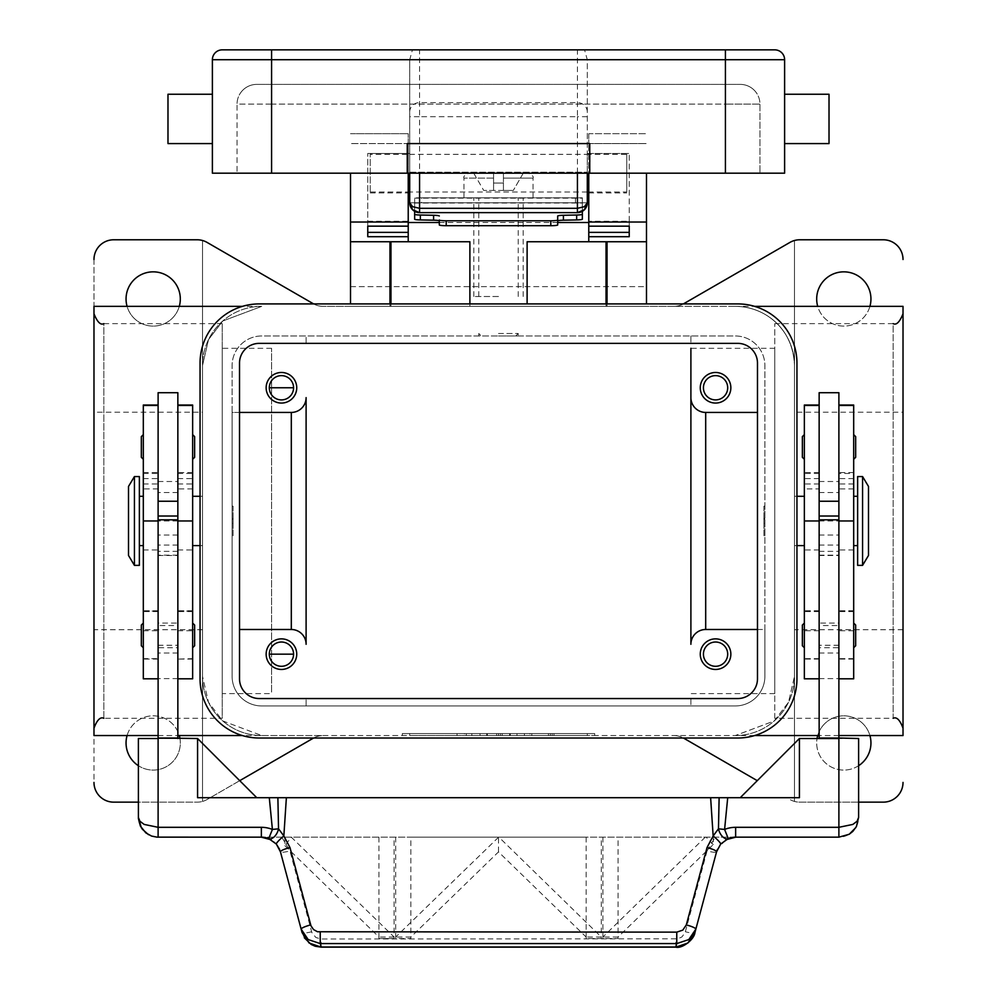 <?xml version="1.0" encoding="UTF-8"?>
<svg xmlns="http://www.w3.org/2000/svg" width="997" height="997" viewBox="0 0 997 997"><rect width="100%" height="100%" fill="white"/><g stroke="black" fill="none" stroke-linecap="round" stroke-linejoin="round"><path stroke-width="0.75" stroke-dasharray="4.99 3.74" d="M498.5 335.964L518.228 335.964L498.5 335.964M498.5 333.509L518.228 333.509L498.5 333.509M239.517 412.434L232.114 412.434L232.114 365.563A29.598 29.598 0 0 1 261.713 335.964L735.288 335.964A29.598 29.598 0 0 1 764.886 365.563L764.886 676.352A29.598 29.598 0 0 1 735.288 705.951L261.713 705.951A29.598 29.598 0 0 1 232.114 676.352L232.114 365.563A29.598 29.598 0 0 1 261.713 335.964L735.288 335.964A29.598 29.598 0 0 1 764.886 365.563L764.886 629.493L705.689 629.493A14.805 14.805 0 0 0 690.896 644.286L690.896 348.302L774.756 348.302L774.756 693.625L774.756 348.302M690.896 335.964L690.896 343.367L690.896 335.964M690.896 698.548L690.896 705.951L690.896 698.548M774.756 693.625L690.896 693.625M774.756 718.289L774.756 323.639L774.756 718.289L893.15 718.289L893.15 520.957L893.15 718.289M774.756 323.639L893.15 323.639L893.15 520.957L893.15 323.639M903.02 520.957L903.02 728.146L903.02 520.957M903.02 306.366L903.02 735.549M903.02 259.507A19.728 19.728 0 0 0 883.28 239.779L799.768 239.779A19.728 19.728 0 0 0 794.484 240.501L794.484 801.426L794.484 240.501A19.728 19.728 0 0 0 789.911 242.421L683.718 303.724A19.728 19.728 0 0 1 673.847 306.366L323.153 306.366A19.728 19.728 0 0 1 318.043 305.705A19.728 19.728 0 0 0 323.153 306.366L735.288 306.366C761.434 306.341 792.864 325.047 794.484 365.563C792.864 325.047 761.434 306.341 735.288 306.366L754.667 306.366M754.667 735.549L735.288 735.549L774.22 720.956L788.515 702.262L794.484 676.352L794.484 365.563L794.484 412.21L903.02 412.21M838.888 735.549L819.148 735.549M858.616 802.149L799.768 802.149A19.728 19.728 0 0 1 789.911 799.507A19.728 19.728 0 0 0 799.768 802.149L883.28 802.149A19.728 19.728 0 0 0 903.02 782.421M870.954 298.975A27.131 27.131 0 0 0 843.823 271.845A27.131 27.131 0 0 0 816.68 298.975A27.131 27.131 0 0 0 843.823 326.106A27.131 27.131 0 0 0 870.954 298.975M870.954 742.952A27.131 27.131 0 0 0 843.823 715.821A27.131 27.131 0 0 0 816.68 742.952A27.131 27.131 0 0 0 843.823 770.083A27.131 27.131 0 0 0 870.954 742.952M858.616 765.696A27.131 27.131 0 0 1 817.054 738.515M817.714 735.549A27.131 27.131 0 0 1 869.92 735.549M794.484 412.21L794.484 365.563A59.197 59.197 0 0 0 735.288 306.366L673.847 306.366A19.728 19.728 0 0 0 683.406 303.911M757.271 780.663L683.718 738.191A19.728 19.728 0 0 0 673.847 735.549A19.728 19.728 0 0 1 683.406 738.017M903.02 629.718L794.484 629.718L794.484 676.352L788.515 702.262L774.22 720.956L735.288 735.549L323.153 735.549A19.728 19.728 0 0 0 318.043 736.222A19.728 19.728 0 0 1 323.153 735.549L261.713 735.549L222.78 720.956L208.485 702.262L202.516 676.352A59.197 59.197 0 0 0 261.713 735.549A59.197 59.197 0 0 1 202.516 676.352L202.516 629.718L202.516 676.352L208.485 702.262L222.78 720.956L261.713 735.549L242.333 735.549M239.729 780.663L207.089 799.507A19.728 19.728 0 0 1 202.329 801.476A19.728 19.728 0 0 0 207.089 799.507L313.282 738.191A19.728 19.728 0 0 1 318.043 736.222A19.728 19.728 0 0 0 313.594 738.017M313.594 303.911A19.728 19.728 0 0 0 318.043 305.705A19.728 19.728 0 0 1 313.282 303.724L207.089 242.421A19.728 19.728 0 0 0 202.516 240.501L202.516 801.426L202.516 240.501A19.728 19.728 0 0 0 197.232 239.779L113.72 239.779A19.728 19.728 0 0 0 93.98 259.507L93.98 412.21L202.516 412.21L202.516 365.563L208.485 339.653L222.78 320.972L261.713 306.366L242.333 306.366M469.886 303.911L469.886 306.366L350.508 306.366L646.492 306.366L469.886 306.366L469.886 241.748L350.508 241.748M646.492 241.748L527.114 241.748L527.114 303.911M202.516 629.718L93.98 629.718L93.98 782.421A19.728 19.728 0 0 0 113.72 802.149L197.232 802.149A19.728 19.728 0 0 0 202.329 801.476A19.728 19.728 0 0 1 197.232 802.149L138.384 802.149M179.946 738.515A27.131 27.131 0 0 1 138.384 765.696M127.08 735.549A27.131 27.131 0 0 1 179.286 735.549M126.046 742.952A27.131 27.131 0 0 0 153.177 770.083A27.131 27.131 0 0 0 180.32 742.952A27.131 27.131 0 0 0 153.177 715.821A27.131 27.131 0 0 0 126.046 742.952M158.112 735.549L177.852 735.549M93.98 629.718L93.98 735.549M93.98 306.366L93.98 412.21M93.98 259.507L93.98 782.421M93.98 313.768L93.98 520.957L93.98 313.768M93.98 520.957L93.98 728.146L93.98 520.957M222.244 323.639L103.85 323.639L103.85 718.289L222.244 718.289L222.244 323.639L222.244 718.289M222.244 693.625L222.244 348.302L222.244 693.625L271.583 693.625L271.583 348.302L271.583 693.625M271.583 348.302L222.244 348.302M261.713 306.366L222.78 320.972L208.485 339.653L202.516 365.563A59.197 59.197 0 0 1 261.713 306.366A59.197 59.197 0 0 0 202.516 365.563L202.516 412.21M179.286 306.366A27.131 27.131 0 0 1 127.08 306.366M126.046 298.975A27.131 27.131 0 0 0 153.177 326.106A27.131 27.131 0 0 0 180.32 298.975A27.131 27.131 0 0 0 153.177 271.845A27.131 27.131 0 0 0 126.046 298.975M735.288 735.549A59.197 59.197 0 0 0 794.484 676.352A59.197 59.197 0 0 1 735.288 735.549L261.713 735.549M409.705 735.549L594.698 735.549L498.5 735.549L498.5 733.58L402.302 733.58L594.698 733.58L409.705 733.58L587.295 733.58L480.006 733.58L498.5 733.58L498.5 735.549L409.705 735.549L409.705 733.58M869.92 306.366A27.131 27.131 0 0 1 817.714 306.366M202.516 365.563L202.516 676.352L202.516 365.563M202.516 496.294L202.516 545.621L202.516 496.294L200.048 496.294M200.048 545.621L202.516 545.621M192.645 545.621L192.645 496.294L192.645 545.621M735.288 306.366A59.197 59.197 0 0 1 794.484 365.563L794.484 629.718M794.484 496.294L794.484 545.621L794.484 496.294L796.952 496.294M796.952 545.621L794.484 545.621M804.355 545.621L804.355 496.294L804.355 545.621M757.483 629.493L764.886 629.493L764.886 676.352A29.598 29.598 0 0 1 735.288 705.951L261.713 705.951A29.598 29.598 0 0 1 232.114 676.352L232.114 412.434L291.311 412.434A14.805 14.805 0 0 0 306.104 397.629L306.104 644.286M306.104 705.951L306.104 698.548L306.104 705.951M306.104 343.367L306.104 335.964L306.104 343.367M291.311 629.493L239.517 629.493M705.689 412.434L757.483 412.434M232.114 535.763L232.114 506.164L232.114 535.763L233.099 535.763L233.099 506.164L232.114 506.164M764.886 535.763L764.886 506.164L764.886 535.763L763.901 535.763L763.901 506.164L764.886 506.164M763.901 506.164L763.901 535.763M700.268 654.157A15.291 15.291 0 0 0 715.559 669.448A15.291 15.291 0 0 0 730.851 654.157A15.291 15.291 0 0 0 715.559 638.865A15.291 15.291 0 0 0 700.268 654.157M703.421 654.157A12.138 12.138 0 0 0 715.559 666.295A12.138 12.138 0 0 0 727.698 654.157A12.138 12.138 0 0 0 715.559 642.018A12.138 12.138 0 0 0 703.421 654.157M266.149 654.157A15.291 15.291 0 0 0 281.441 669.448A15.291 15.291 0 0 0 296.732 654.157A15.291 15.291 0 0 0 281.441 638.865A15.291 15.291 0 0 0 266.149 654.157M269.302 654.157A12.138 12.138 0 0 0 281.441 666.295A12.138 12.138 0 0 0 293.579 654.157L269.302 654.157A12.138 12.138 0 0 1 281.441 642.018A12.138 12.138 0 0 1 293.579 654.157M700.268 387.771A15.291 15.291 0 0 0 715.559 403.062A15.291 15.291 0 0 0 730.851 387.771A15.291 15.291 0 0 0 715.559 372.479A15.291 15.291 0 0 0 700.268 387.771M727.698 387.771A12.138 12.138 0 0 1 715.559 399.909A12.138 12.138 0 0 1 703.421 387.771A12.138 12.138 0 0 1 715.559 375.632A12.138 12.138 0 0 1 727.698 387.771M266.149 387.771A15.291 15.291 0 0 0 281.441 403.062A15.291 15.291 0 0 0 296.732 387.771A15.291 15.291 0 0 0 281.441 372.479A15.291 15.291 0 0 0 266.149 387.771M293.579 387.771A12.138 12.138 0 0 1 281.441 399.909A12.138 12.138 0 0 1 269.302 387.771L293.579 387.771A12.138 12.138 0 0 0 281.441 375.632A12.138 12.138 0 0 0 269.302 387.771M259.245 343.367A19.728 19.728 0 0 0 239.517 363.107L239.517 678.82A19.728 19.728 0 0 0 259.245 698.548L737.755 698.548A19.728 19.728 0 0 0 757.483 678.82L757.483 363.107A19.728 19.728 0 0 0 737.755 343.367L259.245 343.367M259.245 303.911A59.197 59.197 0 0 0 200.048 363.107L200.048 678.82A59.197 59.197 0 0 0 259.245 738.017L737.755 738.017A59.197 59.197 0 0 0 796.952 678.82L796.952 363.107A59.197 59.197 0 0 0 737.755 303.911L259.245 303.911M763.901 518.004L763.901 523.923L763.901 518.004L764.886 519.649L763.901 523.923M764.886 522.278L764.886 519.649M804.355 678.82L804.355 405.031M804.355 623.075L804.355 647.738L804.355 623.075M804.355 434.63L804.355 459.293L804.355 434.63M802.373 645.769L802.373 625.044M802.373 457.324L802.373 436.611M853.681 678.82L853.681 473.488L838.888 473.488L838.888 738.017L819.148 738.017L838.888 738.515L819.148 738.515L819.148 405.031L819.148 488.891L804.355 488.891M819.148 392.706L819.148 488.891M838.888 392.706L838.888 473.488M853.681 473.488L853.681 405.031M853.681 520.957L853.681 659.092L853.681 520.957L838.888 520.957L853.681 520.957M853.681 623.075L853.681 647.738L853.681 623.075M853.681 434.63L853.681 459.293L853.681 434.63M853.681 496.294L853.681 545.621L853.681 496.294M857.632 496.294L857.632 545.621L857.632 496.294M857.632 565.361L857.632 476.566M868.487 555.491L868.487 486.424M862.567 565.361L862.567 476.566M819.148 738.017L838.888 738.017M233.099 506.164L233.099 535.763M233.099 518.004L233.099 523.923L233.099 518.004L232.114 519.649L233.099 523.923M232.114 522.278L232.114 519.649M192.645 678.82L192.645 405.031M192.645 658.631L192.645 483.969L192.645 658.631L177.852 659.092L177.852 392.706M192.645 635.413L192.645 623.075L192.645 635.413M192.645 446.968L192.645 434.63L192.645 446.968M194.627 645.769L194.627 625.044M194.627 457.324L194.627 436.611M177.852 738.515L158.112 738.515L177.852 738.515L177.852 481.501L177.852 658.631M158.112 392.706L158.112 738.515M143.319 678.82L143.319 405.031M143.319 658.631L143.319 483.969L143.319 658.631L158.112 658.631M143.319 623.075L143.319 647.738L143.319 623.075M143.319 434.63L143.319 459.293L143.319 434.63M143.319 496.294L143.319 545.621L143.319 496.294M141.337 645.769L141.337 625.044M141.337 457.324L141.337 436.611M139.368 545.621L139.368 496.294L139.368 545.621M139.368 565.361L139.368 476.566M134.433 565.361L134.433 476.566M128.513 555.491L128.513 486.424M197.58 738.515L197.58 797.712L197.58 738.515L197.58 797.712L197.58 738.515L197.58 797.712L256.777 797.712L197.58 797.712L256.777 797.712L197.58 738.515L256.777 797.712L197.58 738.515L138.384 738.515L138.384 817.44A19.728 19.728 0 0 0 158.112 837.168L838.888 837.168A19.728 19.728 0 0 0 858.616 817.44L858.616 738.515L799.42 738.515L740.223 797.712L799.42 797.712L740.223 797.712L799.42 738.515L799.42 797.712L740.223 797.712L799.42 797.712L799.42 738.515L799.42 797.712L799.42 738.515L740.223 797.712M177.852 738.017L158.112 738.017M256.777 797.712L799.42 797.712L799.42 738.515M819.148 738.515L838.888 738.515M726.352 839.499L735.636 837.168L261.364 837.168L271.147 839.773L274.063 841.792M725.417 840.022L717.404 849.357M311.612 931.759A9.87 1.658 165 0 1 305.02 932.993A9.87 1.658 165 0 1 302.079 932.594L280.431 851.799A9.87 1.658 165 0 0 283.372 852.198A9.87 1.658 165 0 0 289.965 850.964L311.887 932.631L315.887 937.504L321.159 939L677.686 938.825L681.873 936.981L685.113 932.631L707.035 850.964A9.87 1.658 -165 0 0 713.628 852.198A9.87 1.658 -165 0 0 716.569 851.799L694.921 932.594A9.87 1.658 15 0 1 691.98 932.993A9.87 1.658 15 0 1 685.388 931.759M280.431 851.799L279.596 849.357M276.356 844.073L274.1 841.829M675.841 947.15L675.841 939M321.159 947.15L321.159 939M378.947 837.168L378.947 938.538L394.102 938.538L394.102 837.168M395.709 837.168L395.709 938.538L410.864 938.538L410.864 837.168L586.136 837.168L410.864 837.168M586.136 837.168L586.136 938.538L601.291 938.538L601.291 837.168M602.898 837.168L602.898 938.538L618.053 938.538L618.053 837.168M284.893 845.668L378.935 937.018L378.935 938.538L394.102 938.538L394.102 937.018L291.361 837.231L284.893 845.668L284.893 837.168M498.55 837.231L395.709 937.018L395.709 938.538L410.876 938.538L410.876 937.018L498.5 851.899L586.124 937.018L586.124 938.538L601.291 938.538L601.291 937.018L498.924 837.168M705.265 837.168L602.898 937.018L602.898 938.538L618.065 938.538L618.065 937.018L713.266 844.546L713.266 837.168M713.266 844.546L706.125 837.168M498.5 851.899L498.5 837.168M394.102 937.018L378.935 937.018M618.065 937.018L602.898 937.018M601.291 937.018L586.124 937.018M410.876 937.018L395.709 937.018M402.302 735.549L402.302 733.58M594.698 735.549L594.698 733.58M498.5 735.549L498.5 733.58L498.5 735.549L587.295 735.549L480.006 735.549L516.994 735.549L498.5 735.549L498.5 733.58L498.5 735.549M524.397 735.549L553.996 735.549L524.397 735.549L524.397 733.58L529.943 733.58L524.397 733.58L524.397 735.549M449.659 735.549L457.062 735.549L449.659 735.549L449.659 733.58L457.062 733.58L449.659 733.58L449.659 735.549M464.465 735.549L502.201 735.549L464.465 735.549L464.465 733.58L502.201 733.58L464.465 733.58L464.465 735.549M487.396 735.549L487.396 733.58L487.396 735.549M480.006 735.549L480.006 733.58L480.006 735.549M516.994 735.549L516.994 733.58L516.994 735.549M509.604 735.549L509.604 733.58L509.604 735.549M471.855 735.549L471.855 733.58L471.855 735.549M587.295 735.549L587.295 733.58M457.062 735.549L457.062 733.58L457.062 735.549M529.943 733.58L553.996 733.58L529.943 733.58L529.943 735.549L529.943 733.58M531.8 735.549L531.8 733.58L531.8 735.549M350.508 303.911L350.508 286.638L646.492 286.638L646.492 303.911M350.508 173.179L350.508 286.638L646.492 286.638L646.492 173.179M408.222 226.157L408.222 143.58L408.222 202.777L588.778 202.777L588.778 143.58L588.778 226.157M588.778 133.71L588.778 143.58L588.778 133.71L646.492 133.71L588.778 133.71M389.977 306.366L389.977 303.911M607.023 303.911L607.023 306.366M588.778 202.777L588.778 241.748M557.697 222.505L439.303 222.505M408.222 241.748L408.222 202.777M408.222 143.58L408.222 133.71L408.222 143.58L350.508 143.58L408.222 143.58M350.508 133.71L408.222 133.71L350.508 133.71M577.425 49.85L419.575 49.85L419.575 116.699L577.425 116.699L577.425 49.85L584.566 49.85L587.283 59.72A10.369 9.87 -90 0 1 587.295 60.219L587.295 202.777L409.705 202.777L409.705 60.219L409.705 173.179L409.705 154.348L370.236 154.348L370.236 153.451L370.236 192.907L370.236 191.997L409.705 191.997L409.705 153.451L409.705 154.348L587.295 154.348L587.295 192.907L587.295 191.997L626.764 191.997L626.764 153.451L626.764 154.348L587.295 154.348L587.295 153.451L587.295 191.997L409.705 191.997L409.705 173.179M414.64 219.19L414.64 202.777L582.36 202.777L582.36 219.19M575.456 202.777L575.456 197.842L582.36 197.842L582.36 202.777L414.64 202.777L414.64 197.842L421.544 197.842L421.544 202.777M588.778 226.182L588.778 173.179M408.222 173.179L408.222 226.182M367.768 236.7L367.768 232.376M367.768 226.182L367.768 153.451L367.768 226.182M629.232 221.247L629.232 153.451L629.232 226.182L629.232 221.247L588.778 221.247M588.778 153.451L629.232 153.451L588.778 153.451M367.768 153.451L408.222 153.451L367.768 153.451M629.232 232.376L629.232 236.7M575.456 197.842L421.544 197.842M439.303 224.948L439.303 220.923M557.697 220.923L557.697 224.948M582.36 211.327L582.36 197.842L414.64 197.842L414.64 211.327M498.5 197.842L463.966 197.842L498.5 197.842M498.5 183.049L503.435 183.049L503.435 178.114L503.435 183.049L493.565 183.049L503.435 183.049L503.435 190.439L503.435 173.179L523.263 173.179L513.305 190.439L523.263 173.179L503.435 173.179L503.435 190.439L513.305 190.439L503.435 190.439L503.435 183.049L493.565 183.049L493.565 190.439L493.565 178.114L493.565 183.049L498.5 183.049M503.435 178.114L503.435 173.179L503.435 178.114L533.034 178.114L503.435 178.114M503.435 190.439L493.565 190.439L493.565 173.179L493.565 190.439L483.695 190.439L503.435 190.439M493.565 173.179L493.565 178.114L493.565 173.179L468.902 173.179L493.565 173.179M473.737 173.179L483.695 190.439L473.737 173.179M503.435 173.179L528.098 173.179L503.435 173.179M498.5 296.508L473.837 296.508L498.5 296.508M177.852 647.738L177.852 623.075L158.112 623.075L158.112 647.738L177.852 647.738L177.852 623.075M177.852 625.543L177.852 645.283L177.852 625.543L158.112 625.543L158.112 645.283L158.112 625.543M158.112 645.271L177.852 645.271M158.112 647.738L158.112 623.075M819.148 647.738L819.148 623.075L838.888 623.075L838.888 647.738L819.148 647.738L819.148 623.075M819.148 625.543L819.148 645.283L819.148 625.543L838.888 625.543L838.888 645.283L838.888 625.543M838.888 645.271L819.148 645.271M838.888 647.738L838.888 623.075M409.705 191.997L409.705 192.907L409.705 191.997M409.705 60.219A10.369 9.87 -90 0 1 409.717 59.72L412.434 49.85L419.575 49.85M409.705 172.194L587.295 172.194L409.705 172.194M271.583 49.85L271.583 173.179L271.583 104.112L725.417 104.112L725.417 173.179L725.417 59.72L784.614 59.72L784.614 173.179L212.386 173.179L212.386 59.72A9.87 9.87 0 0 1 222.244 49.85L412.434 49.85M584.566 49.85L774.756 49.85M587.295 173.179L587.295 60.219M407.237 173.179L407.237 143.58L589.763 143.58L589.763 173.179M212.386 118.917L212.386 94.254L212.386 118.917M167.982 94.254L167.982 143.58M784.614 118.917L784.614 94.254L784.614 118.917M829.018 94.254L829.018 143.58M740.223 84.384A19.728 19.728 0 0 1 754.181 90.166A19.728 19.728 0 0 0 740.223 84.384L256.777 84.384L740.223 84.384A19.728 19.728 0 0 1 759.951 104.112L725.417 104.112L725.417 84.384L725.417 104.112L271.583 104.112L271.583 84.384L271.583 104.112L237.049 104.112A19.728 19.728 0 0 1 256.777 84.384A19.728 19.728 0 0 0 242.819 90.166A19.728 19.728 0 0 1 256.777 84.384M271.583 173.179L271.583 104.112L237.049 104.112L237.049 173.179L237.049 104.112A19.728 19.728 0 0 1 242.819 90.166M754.181 90.166A19.728 19.728 0 0 1 759.951 104.112L759.951 173.179L759.951 104.112A19.728 19.728 0 0 0 754.181 90.166M587.295 202.777L577.425 202.777L577.425 212.648L419.575 212.648L419.575 202.777L409.705 202.777M626.764 191.997L626.764 154.348M370.236 191.997L370.236 154.348M103.85 718.289L103.85 323.639M819.148 520.957L838.888 520.957M819.148 478.61L804.355 478.61M819.148 473.488L804.355 473.488M819.148 658.631L804.355 658.631M819.148 630.74L804.355 630.74M819.148 611.099L804.355 611.099M819.148 549.97L804.355 549.97M853.681 478.61L838.888 478.61M853.681 658.631L838.888 658.631M853.681 630.74L838.888 630.74M853.681 611.099L838.888 611.099M853.681 549.97L838.888 549.97M819.148 535.04L838.888 535.04M819.148 492.543L838.888 492.543M819.148 551.353L838.888 551.353M819.148 555.155L838.888 555.155M819.148 545.06L838.888 545.06M819.148 653.01L838.888 653.01M819.148 678.608L838.888 678.608M177.852 549.97L192.645 549.97M177.852 520.957L158.112 520.957M177.852 478.61L192.645 478.61M177.852 473.488L192.645 473.488M177.852 630.74L192.645 630.74M177.852 611.099L192.645 611.099M143.319 549.97L158.112 549.97M143.319 478.61L158.112 478.61M143.319 473.488L158.112 473.488M143.319 630.74L158.112 630.74M143.319 611.099L158.112 611.099M177.852 545.06L158.112 545.06M177.852 555.155L158.112 555.155M177.852 551.353L158.112 551.353M177.852 492.543L158.112 492.543M177.852 535.04L158.112 535.04M177.852 678.608L158.112 678.608M177.852 653.01L158.112 653.01M281.765 837.168L289.965 850.964M707.035 850.964L715.235 837.168M486.698 735.549L486.698 733.58M510.302 735.549L510.302 733.58M500.344 735.549L500.344 733.58M496.656 735.549L496.656 733.58M466.309 735.549L466.309 733.58M552.151 735.549L552.151 733.58L552.151 735.549M548.45 735.549L548.45 733.58L548.45 735.549M550.294 735.549L550.294 733.58L550.294 735.549M588.778 143.58L646.492 143.58L588.778 143.58M390.961 303.911L390.961 306.366M606.039 306.366L606.039 303.911M367.768 221.247L408.222 221.247M414.64 203.052L582.36 203.052M414.64 198.154L582.36 198.154M493.565 178.114L463.966 178.114L493.565 178.114M587.295 116.699L577.425 116.699L577.425 202.777L419.575 202.777L419.575 116.699L409.705 116.699M587.295 112.013A9.87 9.384 0 0 0 577.425 102.629L419.575 102.629A9.87 9.384 0 0 0 409.705 112.013M409.717 59.72L212.386 59.72M587.283 59.72L725.417 59.72L725.417 49.85M725.417 173.179L725.417 104.112L759.951 104.112M419.575 173.179L419.575 172.194M577.425 172.194L577.425 173.179M515.761 335.964L518.228 333.509L518.228 335.964M478.772 335.964L478.772 333.509L481.239 335.964M819.148 472.553L804.355 472.553M819.148 659.092L804.355 659.092M819.148 610.75L804.355 610.75M819.148 611.572L804.355 611.572M819.148 483.969L804.355 483.969M853.681 488.891L838.888 488.891M853.681 472.553L838.888 472.553M853.681 659.092L838.888 659.092M853.681 610.75L838.888 610.75M853.681 611.572L838.888 611.572M853.681 483.969L838.888 483.969M819.148 481.501L838.888 481.501M819.148 555.491L838.888 555.491M177.852 483.969L192.645 483.969M192.645 488.891L177.852 488.891M192.645 472.553L177.852 472.553M192.645 659.092L177.852 659.092M192.645 610.75L177.852 610.75M192.645 611.572L177.852 611.572M143.319 483.969L158.112 483.969M158.112 488.891L143.319 488.891M143.319 472.553L158.112 472.553M158.112 659.092L143.319 659.092M158.112 610.75L143.319 610.75M158.112 611.572L143.319 611.572M158.112 555.491L177.852 555.491M158.112 481.501L177.852 481.501M302.091 932.594L304.359 937.828M502.201 735.549L502.201 733.58M553.996 735.549L553.996 733.58M533.034 197.842L533.034 178.114C533.894 176.668 532.248 175.023 528.098 173.179M463.966 197.842L463.966 178.114C463.107 176.668 464.752 175.023 468.902 173.179M473.837 296.508L473.837 197.842M518.228 296.508L518.228 197.842M478.772 296.508L478.772 197.842M523.163 296.508L523.163 197.842M370.236 153.451L409.705 153.451M587.295 153.451L626.764 153.451M588.778 192.907L626.764 192.907M370.236 192.907L408.222 192.907"/><path stroke-width="1.5" d="M757.483 412.434L705.689 412.434A14.805 14.805 0 0 1 690.896 397.629A14.805 14.805 0 0 0 705.689 412.434L705.689 629.493A14.805 14.805 0 0 0 690.896 644.286L690.896 348.302M838.888 735.549L903.02 735.549L903.02 306.366L754.667 306.366M819.148 735.549L754.667 735.549M903.02 782.421A19.728 19.728 0 0 1 883.28 802.149L858.616 802.149M817.714 306.366A27.131 27.131 0 0 1 843.823 271.845A27.131 27.131 0 0 1 869.92 306.366M817.054 738.515A27.131 27.131 0 0 1 817.714 735.549M869.92 735.549A27.131 27.131 0 0 1 858.616 765.696M683.406 303.911A19.728 19.728 0 0 0 683.718 303.724L789.911 242.421A19.728 19.728 0 0 1 799.768 239.779L883.28 239.779A19.728 19.728 0 0 1 903.02 259.507M313.594 738.017A19.728 19.728 0 0 0 313.282 738.191L239.729 780.663M757.271 780.663L683.718 738.191A19.728 19.728 0 0 0 683.406 738.017M93.98 259.507A19.728 19.728 0 0 1 113.72 239.779L197.232 239.779A19.728 19.728 0 0 1 207.089 242.421L313.282 303.724A19.728 19.728 0 0 0 313.594 303.911M138.384 802.149L113.72 802.149A19.728 19.728 0 0 1 93.98 782.421M138.384 765.696A27.131 27.131 0 0 1 127.08 735.549M179.286 735.549A27.131 27.131 0 0 1 179.946 738.515M242.333 306.366L93.98 306.366L93.98 735.549L158.112 735.549M177.852 735.549L242.333 735.549M127.08 306.366A27.131 27.131 0 0 1 153.177 271.845A27.131 27.131 0 0 1 179.286 306.366M200.048 496.294L192.645 496.294M192.645 545.621L200.048 545.621M796.952 496.294L804.355 496.294M804.355 545.621L796.952 545.621M291.311 412.434A14.805 14.805 0 0 0 306.104 397.629L306.104 644.286A14.805 14.805 0 0 0 291.311 629.493L291.311 412.434L239.517 412.434M705.689 629.493L757.483 629.493M306.104 644.286A14.805 14.805 0 0 0 291.311 629.493L239.517 629.493M730.851 654.157A15.291 15.291 0 0 1 715.559 669.448A15.291 15.291 0 0 1 700.268 654.157A15.291 15.291 0 0 1 715.559 638.865A15.291 15.291 0 0 1 730.851 654.157M727.698 654.157A12.138 12.138 0 0 0 715.559 642.018A12.138 12.138 0 0 0 703.421 654.157A12.138 12.138 0 0 0 715.559 666.295A12.138 12.138 0 0 0 727.698 654.157M296.732 654.157A15.291 15.291 0 0 1 281.441 669.448A15.291 15.291 0 0 1 266.149 654.157A15.291 15.291 0 0 1 281.441 638.865A15.291 15.291 0 0 1 296.732 654.157M293.579 654.157A12.138 12.138 0 0 0 281.441 642.018A12.138 12.138 0 0 0 269.302 654.157A12.138 12.138 0 0 0 281.441 666.295A12.138 12.138 0 0 0 293.579 654.157L269.302 654.157M730.851 387.771A15.291 15.291 0 0 1 715.559 403.062A15.291 15.291 0 0 1 700.268 387.771A15.291 15.291 0 0 1 715.559 372.479A15.291 15.291 0 0 1 730.851 387.771M727.698 387.771A12.138 12.138 0 0 0 715.559 375.632A12.138 12.138 0 0 0 703.421 387.771A12.138 12.138 0 0 0 715.559 399.909A12.138 12.138 0 0 0 727.698 387.771M296.732 387.771A15.291 15.291 0 0 1 281.441 403.062A15.291 15.291 0 0 1 266.149 387.771A15.291 15.291 0 0 1 281.441 372.479A15.291 15.291 0 0 1 296.732 387.771M293.579 387.771A12.138 12.138 0 0 0 281.441 375.632A12.138 12.138 0 0 0 269.302 387.771A12.138 12.138 0 0 0 281.441 399.909A12.138 12.138 0 0 0 293.579 387.771L269.302 387.771M239.517 363.107A19.728 19.728 0 0 1 259.245 343.367L737.755 343.367A19.728 19.728 0 0 1 757.483 363.107L757.483 678.82A19.728 19.728 0 0 1 737.755 698.548L259.245 698.548A19.728 19.728 0 0 1 239.517 678.82L239.517 363.107M200.048 363.107A59.197 59.197 0 0 1 259.245 303.911L737.755 303.911A59.197 59.197 0 0 1 796.952 363.107L796.952 678.82A59.197 59.197 0 0 1 737.755 738.017L259.245 738.017A59.197 59.197 0 0 1 200.048 678.82L200.048 363.107M819.148 405.031L804.355 405.031L804.355 678.82L819.148 678.82M804.355 623.075L802.373 625.044L802.373 645.769L804.355 647.738M804.355 434.63L802.373 436.611L802.373 457.324L804.355 459.293M819.148 520.957L819.148 738.017L838.888 738.017L838.888 392.706L819.148 392.706L819.148 520.957L804.355 520.957M838.888 501.229L819.148 501.229M838.888 405.031L853.681 405.031L853.681 678.82L838.888 678.82M855.663 625.044L855.663 635.413L855.663 625.044L853.681 623.075M855.663 436.611L855.663 446.968L855.663 436.611L853.681 434.63M853.681 496.294L857.632 496.294M857.632 545.621L853.681 545.621M862.567 476.566L857.632 476.566L857.632 565.361L862.567 565.361L862.567 476.566L868.487 486.424L868.487 555.491L862.567 565.361M855.663 446.968L855.663 457.324L855.663 446.968M855.663 635.413L855.663 645.769L855.663 635.413M819.148 516.022L838.888 516.022M819.148 519.823L838.888 519.823M694.921 932.594L687.88 943.012L675.841 947.15C681.911 948.907 694.199 939.648 694.921 932.594L716.569 851.799L720.644 844.073L728.271 838.589A19.728 19.728 0 0 1 735.636 837.168L838.888 837.168L849.22 834.252L852.834 831.398L856.423 826.488L858.616 817.44L858.616 738.515L838.888 738.017M177.852 405.031L192.645 405.031L192.645 678.82L177.852 678.82M192.645 623.075L194.627 625.044L194.627 645.769L192.645 647.738M192.645 434.63L194.627 436.611L194.627 457.324L192.645 459.293M158.112 405.031L143.319 405.031L143.319 520.957L158.112 520.957L158.112 392.706L177.852 392.706L177.852 738.515M158.112 501.229L177.852 501.229M143.319 520.957L143.319 678.82L158.112 678.82M143.319 623.075L141.337 625.044L141.337 645.769L143.319 647.738M143.319 434.63L141.337 436.611L141.337 457.324L143.319 459.293M143.319 496.294L139.368 496.294M139.368 545.621L143.319 545.621M134.433 476.566L139.368 476.566L139.368 565.361L134.433 565.361L128.513 555.491L128.513 486.424L134.433 476.566L134.433 565.361M158.112 520.957L158.112 738.017L177.852 738.017M279.596 849.357L276.356 844.073L280.431 851.799L301.156 929.167L308.198 939.585L320.236 943.573L676.764 943.573L676.764 932.145L317.495 931.759L313.507 929.54L310.964 925.777L289.965 847.537L283.846 835.947L278.537 828.819L272.405 829.442A29.598 29.598 0 0 0 261.364 827.311L158.112 827.311L158.112 738.515L138.384 738.515L138.409 818.549L140.34 826.002L145.811 832.869L151.594 836.072L157.015 837.144L261.364 837.168A19.728 19.728 0 0 1 268.729 838.589L272.405 829.442L269.29 797.712L197.58 797.712L197.58 738.515L256.777 797.712M158.112 738.017L197.58 738.515M158.112 837.168L158.112 827.311L144.166 824.419L139.892 821.216L138.384 817.44L141.375 827.884M177.852 519.823L158.112 519.823M177.852 516.022L158.112 516.022M740.223 797.712L799.42 738.515L799.42 797.712L269.29 797.712M856.423 826.488L858.616 817.44L857.108 821.216L852.834 824.419L838.888 827.311L838.888 738.515L799.42 738.515M286.376 797.712L283.846 835.947A9.87 1.309 139.4 0 0 276.356 844.073L268.729 838.589A9.87 5.708 111.9 0 0 278.4 829.442A9.87 5.708 111.9 0 0 278.537 828.819L277.876 797.712M310.69 924.904A9.87 1.658 165 0 0 303.798 927.222A9.87 1.658 165 0 0 301.156 929.167L302.079 932.594L309.12 943.012L321.159 947.15L675.841 947.15M289.965 847.537A9.87 1.658 165 0 0 283.061 849.855A9.87 1.658 165 0 0 280.431 851.799M320.236 932.145L320.236 943.573L321.159 947L675.841 947L676.764 943.573L688.802 939.585L695.844 929.167A9.87 1.658 -165 0 0 693.202 927.222A9.87 1.658 -165 0 0 686.31 924.904L682.783 930.126L676.764 932.145M717.404 849.357L716.569 851.799A9.87 1.658 -165 0 0 713.939 849.855A9.87 1.658 -165 0 0 707.035 847.537L686.31 924.904M727.71 797.712L724.595 829.442L718.463 828.819L719.124 797.712M838.888 837.168L838.888 827.311L735.636 827.311A29.598 29.598 0 0 0 724.595 829.442L728.271 838.589A9.87 5.708 -111.9 0 1 718.6 829.442A9.87 5.708 -111.9 0 1 718.463 828.819L713.154 835.947L707.035 847.537M710.624 797.712L713.154 835.947A9.87 1.309 -139.4 0 1 720.644 844.073M646.492 303.911L646.492 173.179M389.977 303.911L389.977 241.748M527.114 303.911L527.114 241.748L646.492 241.748M350.508 173.179L350.508 241.748L469.886 241.748L469.886 303.911M607.023 241.748L607.023 303.911M350.508 241.748L350.508 303.911M408.222 241.748L408.222 236.7L367.768 236.7L367.768 226.157L408.222 226.157L408.222 173.179M350.508 222.019L408.222 222.019M588.778 173.179L588.778 222.019L646.492 222.019M588.778 222.505L557.697 222.505M439.303 222.505L408.222 222.505M588.778 202.777L587.295 202.777L584.404 206.691L577.425 208.311L577.425 212.648L419.575 212.648L419.575 208.311L412.596 206.691L409.705 202.777L408.222 202.777M588.778 222.019L588.778 226.182L629.232 226.157L629.232 236.7L588.778 236.7L588.778 241.748M588.778 236.7L588.778 226.182L629.232 226.182L629.232 232.376L588.778 232.376M408.222 232.376L367.768 232.376L367.768 226.182L408.222 226.182L408.222 236.7M446.207 225.696L446.207 220.798A6.904 0.748 180 0 1 441.322 220.574A6.904 0.748 180 0 1 439.303 220.038L439.303 224.948A6.904 0.748 -0 0 0 441.322 225.472A6.904 0.748 -0 0 0 446.207 225.696L550.793 225.696A6.904 0.748 -0 0 0 555.678 225.472A6.904 0.748 -0 0 0 557.697 224.948L557.697 220.038A6.904 0.748 180 0 1 555.678 220.574A6.904 0.748 180 0 1 550.793 220.798L550.793 225.696M439.303 216.025A6.904 0.748 -0 0 0 437.683 215.539A6.904 0.748 -0 0 0 433.595 215.277L420.348 215.028A6.904 0.748 180 0 1 416.248 214.766A6.904 0.748 180 0 1 414.64 214.293L414.64 219.19A6.904 0.748 -0 0 0 416.248 219.676A6.904 0.748 -0 0 0 420.348 219.926L433.595 220.187A6.904 0.748 180 0 1 437.683 220.437A6.904 0.748 180 0 1 439.303 220.923L439.303 220.038M580.753 219.676A6.904 0.748 0 0 0 582.36 219.19L582.36 214.293A6.904 0.748 180 0 1 580.753 214.766A6.904 0.748 180 0 1 576.652 215.028L563.405 215.277A6.904 0.748 0 0 0 559.317 215.539A6.904 0.748 0 0 0 557.697 216.025L557.697 220.923A6.904 0.748 180 0 1 559.317 220.437A6.904 0.748 180 0 1 563.405 220.187L576.652 219.926A6.904 0.748 0 0 0 580.753 219.676M557.697 220.038L557.697 216.025M414.64 211.327L414.64 214.293M582.36 214.293L582.36 211.327M446.207 220.798L550.793 220.798M409.705 173.179L409.705 202.777L412.596 209.756L419.575 212.648A9.87 9.87 0 0 1 409.705 202.777L409.892 204.697M222.244 49.85A9.87 9.87 0 0 0 212.386 59.72L784.614 59.72A9.87 9.87 0 0 0 781.735 52.741A9.87 9.87 0 0 1 784.614 59.72A9.87 9.87 0 0 0 774.756 49.85A9.87 9.87 0 0 1 781.735 52.741A9.87 9.87 0 0 0 774.756 49.85L222.244 49.85A9.87 9.87 0 0 0 215.265 52.741M784.614 59.72L784.614 173.179L589.763 173.179L589.763 143.58L407.237 143.58L407.237 173.179L212.386 173.179L212.386 59.72M407.237 173.179L589.763 173.179M212.386 143.58L167.982 143.58L167.982 94.254L212.386 94.254M784.614 143.58L829.018 143.58L829.018 94.254L784.614 94.254M587.108 204.697L587.295 202.777A9.87 9.87 0 0 1 577.425 212.648L584.404 209.756L587.295 202.777L587.295 173.179M819.148 405.455L804.355 405.455M853.681 520.957L838.888 520.957M853.681 405.455L838.888 405.455M177.852 405.455L192.645 405.455M177.852 520.957L192.645 520.957M143.319 405.455L158.112 405.455M728.271 838.589A19.728 19.728 0 0 1 735.636 837.168L735.636 827.311M261.364 827.311L261.364 837.168A19.728 19.728 0 0 1 268.729 838.589M390.961 241.748L390.961 303.911M606.039 303.911L606.039 241.748M563.405 220.187L563.405 215.277M433.595 215.277L433.595 220.187M576.652 215.028L576.652 219.926M420.348 219.926L420.348 215.028M271.583 49.85L271.583 173.179M725.417 49.85L725.417 173.179M577.425 173.179L577.425 208.311L419.575 208.311L419.575 173.179M893.15 323.639C896.403 325.371 899.693 322.081 903.02 313.768M893.15 718.289C896.627 716.619 899.917 719.909 903.02 728.146M103.85 323.639C100.597 325.371 97.307 322.081 93.98 313.768M103.85 718.289C100.373 716.619 97.083 719.909 93.98 728.146M853.681 459.293L855.663 457.324M853.681 647.738L855.663 645.769M261.376 837.193L271.147 839.773M304.359 937.828L311.214 944.471L315.214 946.24L321.159 947.15M735.624 837.193L725.853 839.773M849.22 834.252L855.812 827.585M142.135 829.018L148.478 834.663M414.353 211.152L411.337 208.211M582.647 211.152L585.663 208.211M587.295 192.907L588.778 192.907M408.222 192.907L409.705 192.907"/></g></svg>
